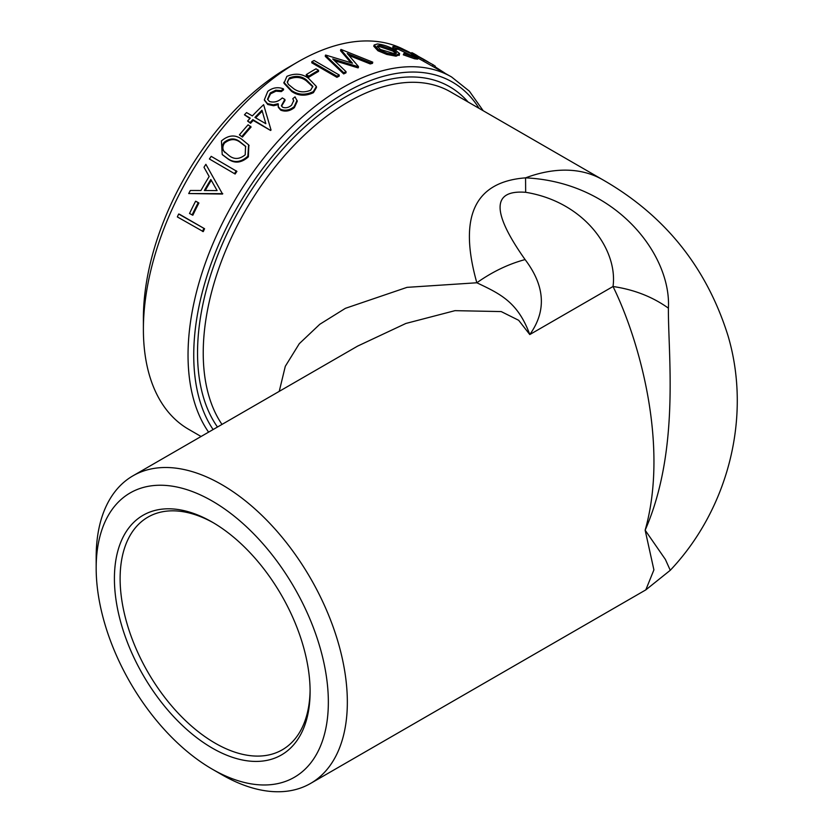<?xml version="1.0" encoding="UTF-8"?>
<svg xmlns="http://www.w3.org/2000/svg" width="833" height="833" viewBox="0 0 833 833"><rect width="100%" height="100%" fill="white"/><g stroke="black" fill="none" stroke-linecap="round" stroke-linejoin="round"><path stroke-width="1.25" d="M201.065 436.492L188.602 429.287A218.308 126.043 -60 0 1 143.391 329.358A218.308 126.043 -60 0 1 297.745 61.986A218.308 126.043 -60 0 1 404.047 49.605M179.439 214.216L204.564 228.721A218.308 126.043 -60 0 0 203.273 231.605L177.356 216.924A219.652 126.814 -60 0 1 178.658 214.029L179.439 214.216M196.328 201.513L198.9 203.002A218.308 126.043 -60 0 0 192.86 215.206L189.518 213.498A219.652 126.814 -60 0 1 195.599 201.222L196.328 201.513M205.876 164.32L222.109 193.246A219.652 126.814 -60 0 0 221.87 193.641L188.706 193.548A219.652 126.814 -60 0 1 190.351 190.476L200.951 190.497A219.652 126.814 -60 0 1 209.166 176.513L203.991 167.266A219.652 126.814 -60 0 1 205.876 164.32L222.109 193.246M188.706 193.548L222.536 194.047A218.308 126.043 -60 0 1 222.765 193.652M235.125 174.024L209.406 158.988A219.652 126.814 -60 0 1 211.197 156.344L236.905 171.4A218.308 126.043 -60 0 0 235.125 174.024L209.406 158.988M248.838 145.223L248.369 156.823C241.435 163.049 234.625 163.757 227.961 158.947L222.473 154.751M242.455 137.07L239.415 134.884A219.652 126.814 -60 0 1 248.099 124.804L251.077 127.053A218.308 126.043 -60 0 0 242.455 137.07L239.415 134.884M250.556 123.305L250.16 122.524A219.652 126.814 -60 0 1 252.836 119.629L270.61 130.469L253.211 120.421A218.308 126.043 -60 0 0 250.556 123.305L247.588 121.035A219.652 126.814 -60 0 1 250.254 118.14L244.454 114.798L249.91 118.515M244.454 114.798A219.652 126.814 -60 0 1 246.558 112.58L252.357 115.922A219.652 126.814 -60 0 1 263.624 104.677L271.027 130.021A218.308 126.043 -60 0 0 270.61 130.469M273.359 104.843L267.455 103.604L264.342 99.793L267.778 91.37C272.63 87.621 277.847 86.778 283.428 88.839A219.652 126.814 -60 0 0 281.2 90.62L275.785 90.203L270.319 92.9L267.539 99.21L269.413 101.47C274.078 102.855 278.357 101.668 282.252 97.919L284.834 99.408L281.398 105.708L282.668 107.28C285.792 108.311 288.749 107.624 291.529 105.218L293.674 100.658L292.82 98.658A219.652 126.814 -60 0 1 295.038 96.857L297.266 101.262L294.361 107.613C289.999 111.112 285.459 111.966 280.742 110.154L278.368 107.384L278.149 103.698L273.359 104.843L273.63 105.739L267.726 104.489L264.488 100.231M278.399 104.604L273.63 105.739M281.2 90.62L281.387 91.588A218.308 126.043 -60 0 1 283.605 89.808L283.428 88.839M281.387 91.588L275.994 91.161L270.538 93.827L267.685 99.637M284.834 99.408L285.053 100.345L281.564 106.145M293.737 101.095L292.82 98.658M316.384 86.465L316.457 87.527L313.427 92.661C305.482 96.378 298.214 95.962 291.612 91.411L283.959 83.269L286.885 76.376C294.882 72.971 302.087 73.606 308.512 78.281L316.384 86.465L313.312 91.63C305.336 95.378 298.047 94.972 291.456 90.422L291.612 91.411M308.897 77.188L306.325 75.699L306.273 74.626A219.652 126.814 -60 0 1 315.999 68.827L318.581 70.316L318.56 71.419A218.308 126.043 -60 0 0 308.897 77.188L308.856 76.115L306.273 74.626M336.928 77.323L311.792 62.808L311.834 61.694A219.652 126.814 -60 0 1 314.103 60.507L339.239 75.022L339.177 76.147A218.308 126.043 -60 0 0 336.928 77.323L336.969 76.199L311.834 61.694M358.471 66.567L358.305 67.744A218.308 126.043 -60 0 0 357.982 67.858L358.148 66.682A219.652 126.814 -60 0 1 358.471 66.567L347.246 53.489L370.477 62.746L370.237 63.943L348.954 55.447M357.982 67.858L334.554 60.684M346.07 71.7A219.652 126.814 -60 0 0 343.758 72.783L343.685 73.918A218.308 126.043 -60 0 1 345.976 72.846L346.07 71.7L332.711 58.945L358.148 66.682M343.685 73.918L325.286 56.363L325.411 55.197A219.652 126.814 -60 0 1 325.724 55.061L352.463 63.193L340.78 49.553L340.562 50.74L350.88 62.694M370.237 63.943A218.308 126.043 -60 0 1 372.486 63.36L372.747 62.163L341.093 49.459A219.652 126.814 -60 0 0 340.78 49.553M399.122 54.822L396.039 56.175L386.772 54.437L377.953 50.771L373.757 46.19L374.163 44.972L377.474 43.972C383.086 44.545 389.011 46.575 395.259 50.074L399.601 53.593L399.174 55.447M413.303 56.363L397.903 49.116L395.644 49.761L392.822 48.762L392.874 46.533L396.237 46.617C401.423 48.22 407.212 50.875 413.616 54.582L418.239 57.925L415.094 57.55L414.542 58.758L403.287 54.811L404.224 53.197L415.417 56.561L412.054 54.051L411.46 55.249M418.239 57.925L417.656 59.133L414.542 58.758M483.192 110.727L469.375 91.172L451.548 76.948L418.114 58.195M357.69 346.07L405.879 323.454L454.985 310.657L501.195 311.573L518.667 320.288L529.788 334.554C546.656 310.959 545.084 285.969 525.092 259.573C491.564 212.123 491.751 189.695 525.665 192.298C584.599 201.878 618.013 249.91 613.026 286.5C639.4 340.103 669.097 445.707 645.148 530.194C680.28 449.997 667.962 354.015 668.41 308.168C671.388 254.471 615.795 182.083 525.561 177.856C474.508 181.771 458.265 216.736 476.83 282.772L407.025 287.354L345.403 308.325L319.81 324.266L299.297 343.675L285.292 366.312L279.242 391.354M310.095 689.932A134.342 77.563 60 0 1 282.283 749.804A134.342 77.563 60 0 1 215.112 743.151A134.342 77.563 60 0 1 127.345 624.771A134.342 77.563 60 0 1 147.941 517.126A134.342 77.563 60 0 1 213.696 522.968M212.259 748.086A138.372 79.885 -120 0 0 310.105 691.598A138.372 79.885 -120 0 0 212.259 522.135A138.372 79.885 -120 0 0 114.413 578.623A138.372 79.885 -120 0 0 212.259 748.086M96.17 568.085A164.174 94.785 60 0 1 212.259 501.06A164.174 94.785 60 0 1 328.348 702.136A164.174 94.785 60 0 1 212.259 769.161A164.174 94.785 60 0 1 96.17 568.085L96.17 557.121A177.606 102.542 -120 0 1 132.957 475.82A177.606 102.542 -120 0 1 269.819 523.395A177.606 102.542 -120 0 1 347.34 702.136A177.606 102.542 -120 0 1 310.563 783.437A177.606 102.542 -120 0 1 221.755 774.638L212.259 769.161M297.745 61.986L288.249 67.473A204.866 118.286 120 0 0 143.391 318.383L143.391 329.358M357.951 345.914L132.957 475.82M645.148 530.194L653.905 569.876L645.804 589.889L670.263 570.293L665.38 559.422L645.148 530.194M525.092 259.573C508.401 264.071 492.313 271.808 476.83 282.772C499.987 293.789 517.793 301.817 529.788 334.554L613.026 286.5C634.121 289.603 652.593 296.829 668.41 308.168M525.665 192.298L525.561 177.856A204.866 118.286 120 0 1 602.717 179.741L450.538 91.88A204.866 118.286 -60 0 0 292.664 146.764A204.866 118.286 -60 0 0 203.231 352.942A204.866 118.286 -60 0 0 221.984 424.413M444.853 73.085L434.941 66.692M421.227 57.966L411.773 52.666L411.127 53.843M412.387 54.811L413.022 53.624C411.054 52.271 411.44 52.344 414.178 53.833L417.135 55.53M434.753 65.901L433.15 64.787L432.483 65.953M428.641 62.246A219.652 126.814 -60 0 0 426.132 60.726A219.652 126.814 -60 0 0 420.196 57.654L433.816 65.161L424.122 59.934L423.487 61.121M424.122 59.934L416.24 55.592L415.615 56.779M416.24 55.592A219.652 126.814 -60 0 1 423.872 59.424L426.132 60.726M416.635 55.249L415.969 56.415M414.719 54.28L415.573 54.926L414.938 56.103M412.054 54.051L398.466 47.908L397.903 49.116M398.466 47.908L396.164 48.543L395.644 49.761M395.946 47.845L396.164 48.543L393.343 47.543L392.822 48.762M393.343 47.543L392.874 46.533M415.094 57.55L403.807 53.593M399.601 53.593L396.487 54.947L387.178 53.208L378.349 49.543L377.953 50.771M387.178 53.208L386.772 54.437M378.349 49.543L374.163 44.972M396.487 54.947L396.039 56.175M393.291 49.845L379.744 45.274L377.193 46.065L380.4 49.439L394.238 53.645L396.602 53.052L393.291 49.845L392.812 51.073L379.296 46.502L379.744 45.274M379.296 46.502L377.287 46.773M395.967 53.51L392.812 51.073M343.758 72.783L325.411 55.197M370.477 62.746A219.652 126.814 -60 0 1 372.747 62.163M336.969 76.199A219.652 126.814 -60 0 1 339.239 75.022M308.856 76.115A219.652 126.814 -60 0 1 318.581 70.316M313.312 91.63L313.427 92.661M291.456 90.422L283.814 82.29M289.395 77.917L287.26 81.998L288.333 84.341L293.705 88.704C298.703 92.307 304.347 92.796 310.657 90.193L312.833 86.32L306.263 79.77C301.338 76.032 295.715 75.418 289.395 77.917L287.364 82.509M312.823 86.851L306.325 80.822C301.411 77.084 295.798 76.459 289.499 78.948M297.079 100.283L294.132 106.686L294.361 107.613M294.132 106.686C289.749 110.206 285.188 111.06 280.471 109.258L280.742 110.154M280.471 109.258L278.107 106.499M267.455 103.604L267.726 104.489M275.785 90.203L275.994 91.161M270.319 92.9L270.538 93.827M252.836 119.629L253.211 120.421M250.16 122.524L247.588 121.035M263.624 104.677L271.027 130.021M254.929 117.411L265.842 123.711L261.978 110.248A219.652 126.814 -60 0 0 254.929 117.411M255.658 117.828A218.308 126.043 -60 0 1 262.239 111.153M241.997 136.362A219.652 126.814 -60 0 1 250.681 126.293M227.409 158.374L222.203 154.48L221.432 140.933C228.523 134.936 235.343 134.405 241.893 139.361L248.598 144.869L247.859 156.188C240.893 162.466 234.073 163.185 227.409 158.374L227.961 158.947M247.859 156.188L248.369 156.823M223.952 142.505C221.901 145.681 221.828 148.534 223.744 151.065L229.273 155.802C234.344 159.634 239.665 159.29 245.214 154.792L245.558 146.275L239.935 141.808C234.906 137.789 229.585 138.028 223.952 142.505L224.462 143.141C222.421 146.285 222.359 149.128 224.275 151.658L223.744 151.065M224.275 151.658L225.014 152.595M245.787 146.618L240.414 142.474C235.375 138.465 230.064 138.694 224.462 143.141M234.542 173.493A219.652 126.814 -60 0 1 236.333 170.859M222.536 194.047L221.87 193.641M204.356 190.507A219.652 126.814 -60 0 1 210.832 179.491L217.111 190.59L204.356 190.507M205.251 190.507A218.308 126.043 -60 0 1 211.27 180.261M195.599 201.222L198.9 203.002M192.1 214.987A219.652 126.814 -60 0 1 198.181 202.711M178.658 214.029L204.564 228.721M202.492 231.439A219.652 126.814 -60 0 1 203.793 228.534M451.548 76.948A218.308 126.043 120 0 0 283.324 135.435A218.308 126.043 120 0 0 188.039 355.129A218.308 126.043 120 0 0 208.594 432.14M468.104 102.022A208.896 120.608 120 0 0 302.4 129.167A208.896 120.608 120 0 0 197.536 352.942A208.896 120.608 120 0 0 217.475 427.017M213.102 429.536A214.279 123.711 -60 0 1 193.735 355.129A214.279 123.711 -60 0 1 308.647 119.015A214.279 123.711 -60 0 1 479.079 108.352M306.325 80.822L306.263 79.77M240.414 142.474L239.935 141.808M645.814 589.879L310.563 783.437M670.263 570.293C727.959 509.348 752.116 417.114 728 335.709C706.551 267.31 664.796 215.32 602.717 179.741M434.597 67.265L435.284 66.109M264.602 100.668L264.342 99.793M222.734 155.032L222.203 154.48M249.088 145.567L248.598 144.869"/></g></svg>
